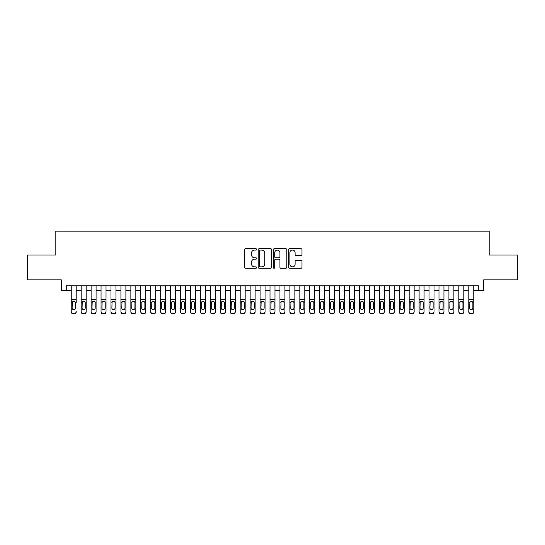 <?xml version="1.0" encoding="UTF-8"?>
<svg xmlns="http://www.w3.org/2000/svg" width="545" height="545" viewBox="0 0 545 545"><rect width="100%" height="100%" fill="white"/><g stroke="black" fill="none" stroke-linecap="round" stroke-linejoin="round"><path stroke-width="0.82" d="M256.6 249.412A0.681 0.681 0 0 0 255.912 248.731L245.55 248.731A0.974 0.974 0 0 0 244.576 249.705L244.576 267.268A0.974 0.974 0 0 0 245.55 268.242L255.912 268.242A0.681 0.681 0 0 0 256.6 267.561A0.681 0.681 0 0 0 255.912 266.873L254.576 266.873A3.12 3.12 0 0 1 251.449 263.753L251.449 262.288A3.12 3.12 0 0 1 254.576 259.168L255.912 259.168A0.681 0.681 0 0 0 256.6 258.487A0.681 0.681 0 0 0 255.912 257.805L254.576 257.805A3.12 3.12 0 0 1 251.449 254.678L251.449 253.221A3.12 3.12 0 0 1 254.576 250.094L255.912 250.094A0.681 0.681 0 0 0 256.6 249.412M301.01 255.605A0.974 0.974 0 0 0 301.984 254.631L301.984 249.705A0.974 0.974 0 0 0 301.01 248.731L289.497 248.731A0.974 0.974 0 0 0 288.523 249.705L288.523 267.268A0.974 0.974 0 0 0 289.497 268.242L301.01 268.242A0.974 0.974 0 0 0 301.984 267.268L301.984 261.314A0.974 0.974 0 0 0 301.01 260.34L296.085 260.34A0.974 0.974 0 0 0 295.111 261.314L295.111 264.264A2.609 2.609 0 0 1 292.502 266.873A2.609 2.609 0 0 1 289.892 264.264L289.892 252.703A2.609 2.609 0 0 1 292.502 250.094A2.609 2.609 0 0 1 295.111 252.703L295.111 254.631A0.974 0.974 0 0 0 296.085 255.605L301.01 255.605M66.258 290.785L66.258 285.818L478.742 285.818L478.742 290.785L483.708 290.785L483.708 279.858L517.75 279.858L517.75 255.006L489.172 255.006L489.172 231.155L55.828 231.155L55.828 255.006L27.25 255.006L27.25 279.858L61.292 279.858L61.292 290.785L71.231 290.785M271.648 249.705A0.974 0.974 0 0 0 270.667 248.731L259.161 248.731A0.974 0.974 0 0 0 258.18 249.705L258.18 267.268A0.974 0.974 0 0 0 259.161 268.242L270.667 268.242A0.974 0.974 0 0 0 271.648 267.268L271.648 249.705M274.333 248.731L285.839 248.731A0.974 0.974 0 0 1 286.82 249.705L286.82 267.268A0.974 0.974 0 0 1 285.839 268.242L280.913 268.242A0.974 0.974 0 0 1 279.939 267.268L279.939 260.142A0.974 0.974 0 0 0 278.965 259.168L275.695 259.168A0.974 0.974 0 0 0 274.721 260.142L274.721 267.561A0.681 0.681 0 0 1 274.04 268.242A0.681 0.681 0 0 1 273.352 267.561L273.352 249.705A0.974 0.974 0 0 1 274.333 248.731M76.198 290.785L81.171 290.785M86.137 290.785L91.11 290.785M96.077 290.785L101.05 290.785M106.016 290.785L110.989 290.785M115.956 290.785L120.929 290.785M125.895 290.785L130.868 290.785M135.834 290.785L140.808 290.785M145.774 290.785L150.747 290.785M155.713 290.785L160.686 290.785M165.653 290.785L170.626 290.785M175.592 290.785L180.565 290.785M185.532 290.785L190.505 290.785M195.471 290.785L200.437 290.785M205.41 290.785L210.377 290.785M215.35 290.785L220.316 290.785M225.289 290.785L230.256 290.785M235.229 290.785L240.195 290.785M245.168 290.785L250.135 290.785M255.108 290.785L260.074 290.785M265.047 290.785L270.013 290.785M274.987 290.785L279.953 290.785M284.926 290.785L289.892 290.785M294.865 290.785L299.832 290.785M304.805 290.785L309.771 290.785M314.744 290.785L319.711 290.785M324.684 290.785L329.65 290.785M334.623 290.785L339.59 290.785M344.563 290.785L349.529 290.785M354.495 290.785L359.468 290.785M364.435 290.785L369.408 290.785M374.374 290.785L379.347 290.785M384.314 290.785L389.287 290.785M394.253 290.785L399.226 290.785M404.192 290.785L409.166 290.785M414.132 290.785L419.105 290.785M424.071 290.785L429.044 290.785M434.011 290.785L438.984 290.785M443.95 290.785L448.923 290.785M453.89 290.785L458.863 290.785M463.829 290.785L468.802 290.785M473.769 290.785L478.742 290.785M260.231 250.094A0.681 0.681 0 0 0 259.549 250.782L259.549 266.192A0.681 0.681 0 0 0 260.231 266.873L261.648 266.873A3.12 3.12 0 0 0 264.768 263.753L264.768 253.221A3.12 3.12 0 0 0 261.648 250.094L260.231 250.094M279.939 252.757A2.609 2.609 0 0 0 277.33 250.141A2.609 2.609 0 0 0 274.721 252.757L274.721 256.824A0.974 0.974 0 0 0 275.695 257.805L278.965 257.805A0.974 0.974 0 0 0 279.939 256.824L279.939 252.757M71.231 285.818L71.231 311.563A1.989 1.969 -0 0 0 73.221 313.538L74.215 313.538A1.989 1.969 -0 0 0 76.198 311.563L76.198 311.876A1.989 1.969 180 0 1 74.215 313.845L74.215 313.538M76.198 302.359L76.198 285.818M75.305 308.014L75.305 302.782L75.305 308.014A1.587 1.581 180 0 1 73.718 309.594A1.587 1.581 180 0 0 75.305 308.014M72.124 308.327L72.124 308.014A1.587 1.581 180 0 0 73.718 309.594M72.887 301.412L72.124 302.659M74.542 301.412L73.718 301.181L75.128 302.046L75.305 302.782M73.221 313.538L74.215 313.845M73.221 313.845A1.989 1.969 180 0 1 71.231 311.876L71.231 311.563M71.231 302.046L72.301 302.046L72.124 308.014M72.301 302.046L73.718 301.181M81.171 302.359L81.171 311.563A1.989 1.969 0 0 0 83.16 313.538L84.155 313.538A1.989 1.969 0 0 0 86.137 311.563L86.137 311.876A1.989 1.969 180 0 1 84.155 313.845L84.155 313.538M85.245 308.014L85.245 302.782L85.245 308.014A1.587 1.581 180 0 1 83.657 309.594A1.587 1.581 180 0 0 85.245 308.014M82.063 308.327L82.063 308.014A1.587 1.581 180 0 0 83.657 309.594M82.826 301.412L82.063 302.659M84.482 301.412L83.657 301.181L85.068 302.046L85.245 302.782M91.11 302.359L91.11 311.563A1.989 1.969 0 0 0 93.1 313.538L94.094 313.538A1.989 1.969 0 0 0 96.077 311.563L96.077 311.876A1.989 1.969 180 0 1 94.094 313.845L94.094 313.538M95.184 308.014L95.184 302.782L95.184 308.014A1.587 1.581 180 0 1 93.597 309.594A1.587 1.581 180 0 0 95.184 308.014M92.003 308.327L92.003 308.014A1.587 1.581 180 0 0 93.597 309.594M92.766 301.412L92.003 302.659M94.421 301.412L93.597 301.181L95.007 302.046L95.184 302.782M101.05 302.359L101.05 311.563A1.989 1.969 0 0 0 103.039 313.538L104.034 313.538A1.989 1.969 0 0 0 106.016 311.563L106.016 311.876A1.989 1.969 180 0 1 104.034 313.845L104.034 313.538M105.124 308.014L105.124 302.782L105.124 308.014A1.587 1.581 180 0 1 103.536 309.594A1.587 1.581 180 0 0 105.124 308.014M101.942 308.327L101.942 308.014A1.587 1.581 180 0 0 103.536 309.594M102.705 301.412L101.942 302.659M104.361 301.412L103.536 301.181L104.947 302.046L105.124 302.782M110.989 302.359L110.989 311.563A1.989 1.969 0 0 0 112.979 313.538L113.966 313.538A1.989 1.969 0 0 0 115.956 311.563L115.956 311.876A1.989 1.969 180 0 1 113.966 313.845L113.966 313.538M115.063 308.014L115.063 302.782L115.063 308.014A1.587 1.581 180 0 1 113.476 309.594A1.587 1.581 180 0 0 115.063 308.014M111.882 308.327L111.882 308.014A1.587 1.581 180 0 0 113.476 309.594M112.645 301.412L111.882 302.659M114.3 301.412L113.476 301.181L114.886 302.046L115.063 302.782M86.137 285.818L86.137 311.876M81.171 285.818L81.171 311.876A1.989 1.969 180 0 0 83.16 313.845L84.155 313.845M81.171 302.046L82.24 302.046L82.063 308.014M82.24 302.046L83.657 301.181M96.077 285.818L96.077 311.876M91.11 285.818L91.11 311.876A1.989 1.969 180 0 0 93.1 313.845L94.094 313.845M91.11 302.046L92.18 302.046L92.003 308.014M92.18 302.046L93.597 301.181M106.016 285.818L106.016 311.876M101.05 285.818L101.05 311.876A1.989 1.969 180 0 0 103.039 313.845L104.034 313.845M101.05 302.046L102.119 302.046L101.942 308.014M102.119 302.046L103.536 301.181M115.956 285.818L115.956 311.876M110.989 285.818L110.989 311.876A1.989 1.969 180 0 0 112.979 313.845L113.966 313.845M110.989 302.046L112.059 302.046L111.882 308.014M112.059 302.046L113.476 301.181M120.929 302.359L120.929 311.563A1.989 1.969 0 0 0 122.918 313.538L123.906 313.538A1.989 1.969 0 0 0 125.895 311.563L125.895 311.876A1.989 1.969 180 0 1 123.906 313.845L123.906 313.538M125.003 308.014L125.003 302.782L125.003 308.014A1.587 1.581 180 0 1 123.415 309.594A1.587 1.581 180 0 0 125.003 308.014M121.821 308.327L121.821 308.014A1.587 1.581 180 0 0 123.415 309.594M122.584 301.412L121.821 302.659M124.24 301.412L123.415 301.181L124.825 302.046L125.003 302.782M125.895 285.818L125.895 311.876M120.929 285.818L120.929 311.876A1.989 1.969 180 0 0 122.918 313.845L123.906 313.845M120.929 302.046L121.998 302.046L121.821 308.014M121.998 302.046L123.415 301.181M130.868 302.359L130.868 311.563A1.989 1.969 0 0 0 132.857 313.538L133.845 313.538A1.989 1.969 0 0 0 135.834 311.563L135.834 311.876A1.989 1.969 180 0 1 133.845 313.845L133.845 313.538M134.942 308.014L134.942 302.782L134.942 308.014A1.587 1.581 180 0 1 133.348 309.594A1.587 1.581 180 0 0 134.942 308.014M131.761 308.327L131.761 308.014A1.587 1.581 180 0 0 133.348 309.594M132.524 301.412L131.761 302.659M134.179 301.412L133.348 301.181L134.765 302.046L134.942 302.782M135.834 285.818L135.834 311.876M130.868 285.818L130.868 311.876A1.989 1.969 180 0 0 132.857 313.845L133.845 313.845M130.868 302.046L131.938 302.046L131.761 308.014M131.938 302.046L133.348 301.181M140.808 302.359L140.808 311.563A1.989 1.969 0 0 0 142.79 313.538L143.785 313.538A1.989 1.969 0 0 0 145.774 311.563L145.774 311.876A1.989 1.969 180 0 1 143.785 313.845L143.785 313.538M144.881 308.014L144.881 302.782L144.881 308.014A1.587 1.581 180 0 1 143.287 309.594A1.587 1.581 180 0 0 144.881 308.014M141.7 308.327L141.7 308.014A1.587 1.581 180 0 0 143.287 309.594M142.463 301.412L141.7 302.659M144.118 301.412L143.287 301.181L144.704 302.046L144.881 302.782M145.774 285.818L145.774 311.876M140.808 285.818L140.808 311.876A1.989 1.969 180 0 0 142.79 313.845L143.785 313.845M140.808 302.046L141.877 302.046L141.7 308.014M141.877 302.046L143.287 301.181M150.747 302.359L150.747 311.563A1.989 1.969 0 0 0 152.729 313.538L153.724 313.538A1.989 1.969 0 0 0 155.713 311.563L155.713 311.876A1.989 1.969 180 0 1 153.724 313.845L153.724 313.538M154.821 308.014L154.821 302.782L154.821 308.014A1.587 1.581 180 0 1 153.227 309.594A1.587 1.581 180 0 0 154.821 308.014M151.639 308.327L151.639 308.014A1.587 1.581 180 0 0 153.227 309.594M152.402 301.412L151.639 302.659M154.058 301.412L153.227 301.181L154.644 302.046L154.821 302.782M155.713 285.818L155.713 311.876M150.747 285.818L150.747 311.876A1.989 1.969 180 0 0 152.729 313.845L153.724 313.845M150.747 302.046L151.817 302.046L151.639 308.014M151.817 302.046L153.227 301.181M160.686 302.359L160.686 311.563A1.989 1.969 0 0 0 162.669 313.538L163.663 313.538A1.989 1.969 0 0 0 165.653 311.563L165.653 311.876A1.989 1.969 180 0 1 163.663 313.845L163.663 313.538M164.76 308.014L164.76 302.782L164.76 308.014A1.587 1.581 180 0 1 163.166 309.594A1.587 1.581 180 0 0 164.76 308.014M161.579 308.327L161.579 308.014A1.587 1.581 180 0 0 163.166 309.594M162.342 301.412L161.579 302.659M163.997 301.412L163.166 301.181L164.583 302.046L164.76 302.782M170.626 302.359L170.626 311.563A1.989 1.969 0 0 0 172.608 313.538L173.603 313.538A1.989 1.969 0 0 0 175.592 311.563L175.592 311.876A1.989 1.969 180 0 1 173.603 313.845L173.603 313.538M174.7 308.014L174.7 302.782L174.7 308.014A1.587 1.581 180 0 1 173.106 309.594A1.587 1.581 180 0 0 174.7 308.014M171.518 308.327L171.518 308.014A1.587 1.581 180 0 0 173.106 309.594M172.281 301.412L171.518 302.659M173.937 301.412L173.106 301.181L174.523 302.046L174.7 302.782M180.565 302.359L180.565 311.563A1.989 1.969 0 0 0 182.548 313.538L183.542 313.538A1.989 1.969 0 0 0 185.532 311.563L185.532 311.876A1.989 1.969 180 0 1 183.542 313.845L183.542 313.538M184.639 308.014L184.639 302.782L184.639 308.014A1.587 1.581 180 0 1 183.045 309.594A1.587 1.581 180 0 0 184.639 308.014M181.458 308.327L181.458 308.014A1.587 1.581 180 0 0 183.045 309.594M182.221 301.412L181.458 302.659M183.876 301.412L183.045 301.181L184.462 302.046L184.639 302.782M190.505 302.359L190.505 311.563A1.989 1.969 0 0 0 192.487 313.538L193.482 313.538A1.989 1.969 0 0 0 195.471 311.563L195.471 311.876A1.989 1.969 180 0 1 193.482 313.845L193.482 313.538M194.579 308.014L194.579 302.782L194.579 308.014A1.587 1.581 180 0 1 192.984 309.594A1.587 1.581 180 0 0 194.579 308.014M191.397 308.327L191.397 308.014A1.587 1.581 180 0 0 192.984 309.594M192.153 301.412L191.397 302.659M193.816 301.412L192.984 301.181L194.402 302.046L194.579 302.782M200.437 302.359L200.437 311.563A1.989 1.969 0 0 0 202.427 313.538L203.421 313.538A1.989 1.969 0 0 0 205.41 311.563L205.41 311.876A1.989 1.969 180 0 1 203.421 313.845L203.421 313.538M204.518 308.014L204.518 302.782L204.518 308.014A1.587 1.581 180 0 1 202.924 309.594A1.587 1.581 180 0 0 204.518 308.014M201.337 308.327L201.337 308.014A1.587 1.581 180 0 0 202.924 309.594M202.093 301.412L201.337 302.659M203.755 301.412L202.924 301.181L204.341 302.046L204.518 302.782M210.377 302.359L210.377 311.563A1.989 1.969 0 0 0 212.366 313.538L213.361 313.538A1.989 1.969 0 0 0 215.35 311.563L215.35 311.876A1.989 1.969 180 0 1 213.361 313.845L213.361 313.538M214.458 308.014L214.458 302.782L214.458 308.014A1.587 1.581 180 0 1 212.863 309.594A1.587 1.581 180 0 0 214.458 308.014M211.276 308.327L211.276 308.014A1.587 1.581 180 0 0 212.863 309.594M212.032 301.412L211.276 302.659M213.695 301.412L212.863 301.181L214.28 302.046L214.458 302.782M220.316 302.359L220.316 311.563A1.989 1.969 0 0 0 222.305 313.538L223.3 313.538A1.989 1.969 0 0 0 225.289 311.563L225.289 311.876A1.989 1.969 180 0 1 223.3 313.845L223.3 313.538M224.397 308.014L224.397 302.782L224.397 308.014A1.587 1.581 180 0 1 222.803 309.594A1.587 1.581 180 0 0 224.397 308.014M221.216 308.327L221.216 308.014A1.587 1.581 180 0 0 222.803 309.594M221.972 301.412L221.216 302.659M223.634 301.412L222.803 301.181L224.22 302.046L224.397 302.782M230.256 302.359L230.256 311.563A1.989 1.969 0 0 0 232.245 313.538L233.24 313.538A1.989 1.969 0 0 0 235.229 311.563L235.229 311.876A1.989 1.969 180 0 1 233.24 313.845L233.24 313.538M234.336 308.014L234.336 302.782L234.336 308.014A1.587 1.581 180 0 1 232.742 309.594A1.587 1.581 180 0 0 234.336 308.014M231.155 308.327L231.155 308.014A1.587 1.581 180 0 0 232.742 309.594M231.911 301.412L231.155 302.659M233.573 301.412L232.742 301.181L234.159 302.046L234.336 302.782M240.195 302.359L240.195 311.563A1.989 1.969 0 0 0 242.184 313.538L243.179 313.538A1.989 1.969 0 0 0 245.168 311.563L245.168 311.876A1.989 1.969 180 0 1 243.179 313.845L243.179 313.538M244.276 308.014L244.276 302.782L244.276 308.014A1.587 1.581 180 0 1 242.682 309.594A1.587 1.581 180 0 0 244.276 308.014M241.094 308.327L241.094 308.014A1.587 1.581 180 0 0 242.682 309.594M241.851 301.412L241.094 302.659M243.513 301.412L242.682 301.181L244.099 302.046L244.276 302.782M250.135 302.359L250.135 311.563A1.989 1.969 0 0 0 252.124 313.538L253.118 313.538A1.989 1.969 0 0 0 255.108 311.563L255.108 311.876A1.989 1.969 180 0 1 253.118 313.845L253.118 313.538M254.215 308.014L254.215 302.782L254.215 308.014A1.587 1.581 180 0 1 252.621 309.594A1.587 1.581 180 0 0 254.215 308.014M251.034 308.327L251.034 308.014A1.587 1.581 180 0 0 252.621 309.594M251.79 301.412L251.034 302.659M253.452 301.412L252.621 301.181L254.038 302.046L254.215 302.782M260.074 302.359L260.074 311.563A1.989 1.969 0 0 0 262.063 313.538L263.058 313.538A1.989 1.969 0 0 0 265.047 311.563L265.047 311.876A1.989 1.969 180 0 1 263.058 313.845L263.058 313.538M264.148 308.014L264.148 302.782L264.148 308.014A1.587 1.581 180 0 1 262.561 309.594A1.587 1.581 180 0 0 264.148 308.014M260.973 308.327L260.973 308.014A1.587 1.581 180 0 0 262.561 309.594M261.729 301.412L260.973 302.659M263.392 301.412L262.561 301.181L263.978 302.046L264.148 302.782M270.013 302.359L270.013 311.563A1.989 1.969 0 0 0 272.003 313.538L272.997 313.538A1.989 1.969 0 0 0 274.987 311.563L274.987 311.876A1.989 1.969 180 0 1 272.997 313.845L272.997 313.538M274.087 308.014L274.087 302.782L274.087 308.014A1.587 1.581 180 0 1 272.5 309.594A1.587 1.581 180 0 0 274.087 308.014M270.913 308.327L270.913 308.014A1.587 1.581 180 0 0 272.5 309.594M271.669 301.412L270.913 302.659M273.331 301.412L272.5 301.181L273.917 302.046L274.087 302.782M165.653 285.818L165.653 311.876M160.686 285.818L160.686 311.876A1.989 1.969 180 0 0 162.669 313.845L163.663 313.845M160.686 302.046L161.756 302.046L161.579 308.014M161.756 302.046L163.166 301.181M175.592 285.818L175.592 311.876M170.626 285.818L170.626 311.876A1.989 1.969 180 0 0 172.608 313.845L173.603 313.845M170.626 302.046L171.695 302.046L171.518 308.014M171.695 302.046L173.106 301.181M185.532 285.818L185.532 311.876M180.565 285.818L180.565 311.876A1.989 1.969 180 0 0 182.548 313.845L183.542 313.845M180.565 302.046L181.635 302.046L181.458 308.014M181.635 302.046L183.045 301.181M195.471 285.818L195.471 311.876M190.505 285.818L190.505 311.876A1.989 1.969 180 0 0 192.487 313.845L193.482 313.845M190.505 302.046L191.574 302.046L191.397 308.014M191.574 302.046L192.984 301.181M205.41 285.818L205.41 311.876M200.437 285.818L200.437 311.876A1.989 1.969 180 0 0 202.427 313.845L203.421 313.845M200.437 302.046L201.514 302.046L201.337 308.014M201.514 302.046L202.924 301.181M215.35 285.818L215.35 311.876M210.377 285.818L210.377 311.876A1.989 1.969 180 0 0 212.366 313.845L213.361 313.845M210.377 302.046L211.453 302.046L211.276 308.014M211.453 302.046L212.863 301.181M225.289 285.818L225.289 311.876M220.316 285.818L220.316 311.876A1.989 1.969 180 0 0 222.305 313.845L223.3 313.845M220.316 302.046L221.393 302.046L221.216 308.014M221.393 302.046L222.803 301.181M235.229 285.818L235.229 311.876M230.256 285.818L230.256 311.876A1.989 1.969 180 0 0 232.245 313.845L233.24 313.845M230.256 302.046L231.332 302.046L231.155 308.014M231.332 302.046L232.742 301.181M245.168 285.818L245.168 311.876M240.195 285.818L240.195 311.876A1.989 1.969 180 0 0 242.184 313.845L243.179 313.845M240.195 302.046L241.272 302.046L241.094 308.014M241.272 302.046L242.682 301.181M255.108 285.818L255.108 311.876M250.135 285.818L250.135 311.876A1.989 1.969 180 0 0 252.124 313.845L253.118 313.845M250.135 302.046L251.204 302.046L251.034 308.014M251.204 302.046L252.621 301.181M265.047 285.818L265.047 311.876M260.074 285.818L260.074 311.876A1.989 1.969 180 0 0 262.063 313.845L263.058 313.845M260.074 302.046L261.144 302.046L260.973 308.014M261.144 302.046L262.561 301.181M274.987 285.818L274.987 311.876M270.013 285.818L270.013 311.876A1.989 1.969 180 0 0 272.003 313.845L272.997 313.845M270.013 302.046L271.083 302.046L270.913 308.014M271.083 302.046L272.5 301.181M279.953 302.359L279.953 311.563A1.989 1.969 0 0 0 281.942 313.538L282.937 313.538A1.989 1.969 0 0 0 284.926 311.563L284.926 311.876A1.989 1.969 180 0 1 282.937 313.845L282.937 313.538M284.027 308.014L284.027 302.782L284.027 308.014A1.587 1.581 180 0 1 282.439 309.594A1.587 1.581 180 0 0 284.027 308.014M280.852 308.327L280.852 308.014A1.587 1.581 180 0 0 282.439 309.594M281.608 301.412L280.852 302.659M283.271 301.412L282.439 301.181L283.856 302.046L284.027 302.782M289.892 302.359L289.892 311.563A1.989 1.969 0 0 0 291.882 313.538L292.876 313.538A1.989 1.969 0 0 0 294.865 311.563L294.865 311.876A1.989 1.969 180 0 1 292.876 313.845L292.876 313.538M293.966 308.014L293.966 302.782L293.966 308.014A1.587 1.581 180 0 1 292.379 309.594A1.587 1.581 180 0 0 293.966 308.014M290.785 308.327L290.785 308.014A1.587 1.581 180 0 0 292.379 309.594M291.548 301.412L290.785 302.659M293.21 301.412L292.379 301.181L293.796 302.046L293.966 302.782M299.832 302.359L299.832 311.563A1.989 1.969 0 0 0 301.821 313.538L302.816 313.538A1.989 1.969 0 0 0 304.805 311.563L304.805 311.876A1.989 1.969 180 0 1 302.816 313.845L302.816 313.538M303.906 308.014L303.906 302.782L303.906 308.014A1.587 1.581 180 0 1 302.318 309.594A1.587 1.581 180 0 0 303.906 308.014M300.724 308.327L300.724 308.014A1.587 1.581 180 0 0 302.318 309.594M301.487 301.412L300.724 302.659M303.149 301.412L302.318 301.181L303.728 302.046L303.906 302.782M309.771 302.359L309.771 311.563A1.989 1.969 0 0 0 311.76 313.538L312.755 313.538A1.989 1.969 0 0 0 314.744 311.563L314.744 311.876A1.989 1.969 180 0 1 312.755 313.845L312.755 313.538M313.845 308.014L313.845 302.782L313.845 308.014A1.587 1.581 180 0 1 312.258 309.594A1.587 1.581 180 0 0 313.845 308.014M310.664 308.327L310.664 308.014A1.587 1.581 180 0 0 312.258 309.594M311.427 301.412L310.664 302.659M313.089 301.412L312.258 301.181L313.668 302.046L313.845 302.782M284.926 285.818L284.926 311.876M279.953 285.818L279.953 311.876A1.989 1.969 180 0 0 281.942 313.845L282.937 313.845M279.953 302.046L281.022 302.046L280.852 308.014M281.022 302.046L282.439 301.181M294.865 285.818L294.865 311.876M289.892 285.818L289.892 311.876A1.989 1.969 180 0 0 291.882 313.845L292.876 313.845M289.892 302.046L290.962 302.046L290.785 308.014M290.962 302.046L292.379 301.181M304.805 285.818L304.805 311.876M299.832 285.818L299.832 311.876A1.989 1.969 180 0 0 301.821 313.845L302.816 313.845M299.832 302.046L300.901 302.046L300.724 308.014M300.901 302.046L302.318 301.181M314.744 285.818L314.744 311.876M309.771 285.818L309.771 311.876A1.989 1.969 180 0 0 311.76 313.845L312.755 313.845M309.771 302.046L310.841 302.046L310.664 308.014M310.841 302.046L312.258 301.181M319.711 302.359L319.711 311.563A1.989 1.969 0 0 0 321.7 313.538L322.695 313.538A1.989 1.969 0 0 0 324.684 311.563L324.684 311.876A1.989 1.969 180 0 1 322.695 313.845L322.695 313.538M323.784 308.014L323.784 302.782L323.784 308.014A1.587 1.581 180 0 1 322.197 309.594A1.587 1.581 180 0 0 323.784 308.014M320.603 308.327L320.603 308.014A1.587 1.581 180 0 0 322.197 309.594M321.366 301.412L320.603 302.659M323.028 301.412L322.197 301.181L323.607 302.046L323.784 302.782M324.684 285.818L324.684 311.876M319.711 285.818L319.711 311.876A1.989 1.969 180 0 0 321.7 313.845L322.695 313.845M319.711 302.046L320.78 302.046L320.603 308.014M320.78 302.046L322.197 301.181M329.65 302.359L329.65 311.563A1.989 1.969 0 0 0 331.639 313.538L332.634 313.538A1.989 1.969 0 0 0 334.623 311.563L334.623 311.876A1.989 1.969 180 0 1 332.634 313.845L332.634 313.538M333.724 308.014L333.724 302.782L333.724 308.014A1.587 1.581 180 0 1 332.137 309.594A1.587 1.581 180 0 0 333.724 308.014M330.543 308.327L330.543 308.014A1.587 1.581 180 0 0 332.137 309.594M331.305 301.412L330.543 302.659M332.968 301.412L332.137 301.181L333.547 302.046L333.724 302.782M334.623 285.818L334.623 311.876M329.65 285.818L329.65 311.876A1.989 1.969 180 0 0 331.639 313.845L332.634 313.845M329.65 302.046L330.72 302.046L330.543 308.014M330.72 302.046L332.137 301.181M339.59 302.359L339.59 311.563A1.989 1.969 0 0 0 341.579 313.538L342.573 313.538A1.989 1.969 0 0 0 344.563 311.563L344.563 311.876A1.989 1.969 180 0 1 342.573 313.845L342.573 313.538M343.663 308.014L343.663 302.782L343.663 308.014A1.587 1.581 180 0 1 342.076 309.594A1.587 1.581 180 0 0 343.663 308.014M340.482 308.327L340.482 308.014A1.587 1.581 180 0 0 342.076 309.594M341.245 301.412L340.482 302.659M342.907 301.412L342.076 301.181L343.486 302.046L343.663 302.782M344.563 285.818L344.563 311.876M339.59 285.818L339.59 311.876A1.989 1.969 180 0 0 341.579 313.845L342.573 313.845M339.59 302.046L340.659 302.046L340.482 308.014M340.659 302.046L342.076 301.181M349.529 302.359L349.529 311.563A1.989 1.969 0 0 0 351.518 313.538L352.513 313.538A1.989 1.969 0 0 0 354.495 311.563L354.495 311.876A1.989 1.969 180 0 1 352.513 313.845L352.513 313.538M353.603 308.014L353.603 302.782L353.603 308.014A1.587 1.581 180 0 1 352.016 309.594A1.587 1.581 180 0 0 353.603 308.014M350.421 308.327L350.421 308.014A1.587 1.581 180 0 0 352.016 309.594M351.184 301.412L350.421 302.659M352.847 301.412L352.016 301.181L353.426 302.046L353.603 302.782M354.495 285.818L354.495 311.876M349.529 285.818L349.529 311.876A1.989 1.969 180 0 0 351.518 313.845L352.513 313.845M349.529 302.046L350.599 302.046L350.421 308.014M350.599 302.046L352.016 301.181M359.468 302.359L359.468 311.563A1.989 1.969 0 0 0 361.458 313.538L362.452 313.538A1.989 1.969 0 0 0 364.435 311.563L364.435 311.876A1.989 1.969 180 0 1 362.452 313.845L362.452 313.538M363.542 308.014L363.542 302.782L363.542 308.014A1.587 1.581 180 0 1 361.955 309.594A1.587 1.581 180 0 0 363.542 308.014M360.361 308.327L360.361 308.014A1.587 1.581 180 0 0 361.955 309.594M361.124 301.412L360.361 302.659M362.786 301.412L361.955 301.181L363.365 302.046L363.542 302.782M364.435 285.818L364.435 311.876M359.468 285.818L359.468 311.876A1.989 1.969 180 0 0 361.458 313.845L362.452 313.845M359.468 302.046L360.538 302.046L360.361 308.014M360.538 302.046L361.955 301.181M369.408 302.359L369.408 311.563A1.989 1.969 0 0 0 371.397 313.538L372.392 313.538A1.989 1.969 0 0 0 374.374 311.563L374.374 311.876A1.989 1.969 180 0 1 372.392 313.845L372.392 313.538M373.482 308.014L373.482 302.782L373.482 308.014A1.587 1.581 180 0 1 371.894 309.594A1.587 1.581 180 0 0 373.482 308.014M370.3 308.327L370.3 308.014A1.587 1.581 180 0 0 371.894 309.594M371.063 301.412L370.3 302.659M372.719 301.412L371.894 301.181L373.305 302.046L373.482 302.782M374.374 285.818L374.374 311.876M369.408 285.818L369.408 311.876A1.989 1.969 180 0 0 371.397 313.845L372.392 313.845M369.408 302.046L370.477 302.046L370.3 308.014M370.477 302.046L371.894 301.181M379.347 302.359L379.347 311.563A1.989 1.969 0 0 0 381.337 313.538L382.331 313.538A1.989 1.969 0 0 0 384.314 311.563L384.314 311.876A1.989 1.969 180 0 1 382.331 313.845L382.331 313.538M383.421 308.014L383.421 302.782L383.421 308.014A1.587 1.581 180 0 1 381.834 309.594A1.587 1.581 180 0 0 383.421 308.014M380.24 308.327L380.24 308.014A1.587 1.581 180 0 0 381.834 309.594M381.003 301.412L380.24 302.659M382.658 301.412L381.834 301.181L383.244 302.046L383.421 302.782M384.314 285.818L384.314 311.876M379.347 285.818L379.347 311.876A1.989 1.969 180 0 0 381.337 313.845L382.331 313.845M379.347 302.046L380.417 302.046L380.24 308.014M380.417 302.046L381.834 301.181M389.287 302.359L389.287 311.563A1.989 1.969 0 0 0 391.276 313.538L392.271 313.538A1.989 1.969 0 0 0 394.253 311.563L394.253 311.876A1.989 1.969 180 0 1 392.271 313.845L392.271 313.538M393.361 308.014L393.361 302.782L393.361 308.014A1.587 1.581 180 0 1 391.773 309.594A1.587 1.581 180 0 0 393.361 308.014M390.179 308.327L390.179 308.014A1.587 1.581 180 0 0 391.773 309.594M390.942 301.412L390.179 302.659M392.598 301.412L391.773 301.181L393.183 302.046L393.361 302.782M394.253 285.818L394.253 311.876M389.287 285.818L389.287 311.876A1.989 1.969 180 0 0 391.276 313.845L392.271 313.845M389.287 302.046L390.356 302.046L390.179 308.014M390.356 302.046L391.773 301.181M399.226 302.359L399.226 311.563A1.989 1.969 0 0 0 401.215 313.538L402.21 313.538A1.989 1.969 0 0 0 404.192 311.563L404.192 311.876A1.989 1.969 180 0 1 402.21 313.845L402.21 313.538M403.3 308.014L403.3 302.782L403.3 308.014A1.587 1.581 180 0 1 401.713 309.594A1.587 1.581 180 0 0 403.3 308.014M400.119 308.327L400.119 308.014A1.587 1.581 180 0 0 401.713 309.594M400.882 301.412L400.119 302.659M402.537 301.412L401.713 301.181L403.123 302.046L403.3 302.782M404.192 285.818L404.192 311.876M399.226 285.818L399.226 311.876A1.989 1.969 180 0 0 401.215 313.845L402.21 313.845M399.226 302.046L400.296 302.046L400.119 308.014M400.296 302.046L401.713 301.181M409.166 302.359L409.166 311.563A1.989 1.969 0 0 0 411.155 313.538L412.143 313.538A1.989 1.969 0 0 0 414.132 311.563L414.132 311.876A1.989 1.969 180 0 1 412.143 313.845L412.143 313.538M413.239 308.014L413.239 302.782L413.239 308.014A1.587 1.581 180 0 1 411.652 309.594A1.587 1.581 180 0 0 413.239 308.014M410.058 308.327L410.058 308.014A1.587 1.581 180 0 0 411.652 309.594M410.821 301.412L410.058 302.659M412.476 301.412L411.652 301.181L413.062 302.046L413.239 302.782M414.132 285.818L414.132 311.876M409.166 285.818L409.166 311.876A1.989 1.969 180 0 0 411.155 313.845L412.143 313.845M409.166 302.046L410.235 302.046L410.058 308.014M410.235 302.046L411.652 301.181M419.105 302.359L419.105 311.563A1.989 1.969 0 0 0 421.094 313.538L422.082 313.538A1.989 1.969 0 0 0 424.071 311.563L424.071 311.876A1.989 1.969 180 0 1 422.082 313.845L422.082 313.538M423.179 308.014L423.179 302.782L423.179 308.014A1.587 1.581 180 0 1 421.585 309.594A1.587 1.581 180 0 0 423.179 308.014M419.997 308.327L419.997 308.014A1.587 1.581 180 0 0 421.585 309.594M420.76 301.412L419.997 302.659M422.416 301.412L421.585 301.181L423.002 302.046L423.179 302.782M424.071 285.818L424.071 311.876M419.105 285.818L419.105 311.876A1.989 1.969 180 0 0 421.094 313.845L422.082 313.845M419.105 302.046L420.175 302.046L419.997 308.014M420.175 302.046L421.585 301.181M429.044 302.359L429.044 311.563A1.989 1.969 0 0 0 431.034 313.538L432.022 313.538A1.989 1.969 0 0 0 434.011 311.563L434.011 311.876A1.989 1.969 180 0 1 432.022 313.845L432.022 313.538M433.118 308.014L433.118 302.782L433.118 308.014A1.587 1.581 180 0 1 431.524 309.594A1.587 1.581 180 0 0 433.118 308.014M429.937 308.327L429.937 308.014A1.587 1.581 180 0 0 431.524 309.594M430.7 301.412L429.937 302.659M432.355 301.412L431.524 301.181L432.941 302.046L433.118 302.782M434.011 285.818L434.011 311.876M429.044 285.818L429.044 311.876A1.989 1.969 180 0 0 431.034 313.845L432.022 313.845M429.044 302.046L430.114 302.046L429.937 308.014M430.114 302.046L431.524 301.181M438.984 302.359L438.984 311.563A1.989 1.969 0 0 0 440.966 313.538L441.961 313.538A1.989 1.969 0 0 0 443.95 311.563L443.95 311.876A1.989 1.969 180 0 1 441.961 313.845L441.961 313.538M443.058 308.014L443.058 302.782L443.058 308.014A1.587 1.581 180 0 1 441.464 309.594A1.587 1.581 180 0 0 443.058 308.014M439.876 308.327L439.876 308.014A1.587 1.581 180 0 0 441.464 309.594M440.639 301.412L439.876 302.659M442.295 301.412L441.464 301.181L442.881 302.046L443.058 302.782M443.95 285.818L443.95 311.876M438.984 285.818L438.984 311.876A1.989 1.969 180 0 0 440.966 313.845L441.961 313.845M438.984 302.046L440.053 302.046L439.876 308.014M440.053 302.046L441.464 301.181M448.923 302.359L448.923 311.563A1.989 1.969 0 0 0 450.906 313.538L451.9 313.538A1.989 1.969 0 0 0 453.89 311.563L453.89 311.876A1.989 1.969 180 0 1 451.9 313.845L451.9 313.538M452.997 308.014L452.997 302.782L452.997 308.014A1.587 1.581 180 0 1 451.403 309.594A1.587 1.581 180 0 0 452.997 308.014M449.816 308.327L449.816 308.014A1.587 1.581 180 0 0 451.403 309.594M450.579 301.412L449.816 302.659M452.234 301.412L451.403 301.181L452.82 302.046L452.997 302.782M453.89 285.818L453.89 311.876M448.923 285.818L448.923 311.876A1.989 1.969 180 0 0 450.906 313.845L451.9 313.845M448.923 302.046L449.993 302.046L449.816 308.014M449.993 302.046L451.403 301.181M458.863 302.359L458.863 311.563A1.989 1.969 0 0 0 460.845 313.538L461.84 313.538A1.989 1.969 0 0 0 463.829 311.563L463.829 311.876A1.989 1.969 180 0 1 461.84 313.845L461.84 313.538M462.937 308.014L462.937 302.782L462.937 308.014A1.587 1.581 180 0 1 461.343 309.594A1.587 1.581 180 0 0 462.937 308.014M459.755 308.327L459.755 308.014A1.587 1.581 180 0 0 461.343 309.594M460.518 301.412L459.755 302.659M462.174 301.412L461.343 301.181L462.76 302.046L462.937 302.782M463.829 285.818L463.829 311.876M458.863 285.818L458.863 311.876A1.989 1.969 180 0 0 460.845 313.845L461.84 313.845M458.863 302.046L459.932 302.046L459.755 308.014M459.932 302.046L461.343 301.181M468.802 302.359L468.802 311.563A1.989 1.969 0 0 0 470.785 313.538L471.779 313.538A1.989 1.969 0 0 0 473.769 311.563L473.769 311.876A1.989 1.969 180 0 1 471.779 313.845L471.779 313.538M472.876 308.014L472.876 302.782L472.876 308.014A1.587 1.581 180 0 1 471.282 309.594A1.587 1.581 180 0 0 472.876 308.014M469.695 308.327L469.695 308.014A1.587 1.581 180 0 0 471.282 309.594M470.458 301.412L469.695 302.659M472.113 301.412L471.282 301.181L472.699 302.046L472.876 302.782M473.769 285.818L473.769 311.876M468.802 285.818L468.802 311.876A1.989 1.969 180 0 0 470.785 313.845L471.779 313.845M468.802 302.046L469.872 302.046L469.695 308.014M469.872 302.046L471.282 301.181M75.128 302.046L76.198 302.046M71.231 299.478L76.198 299.478M71.231 285.887L76.198 285.887M85.068 302.046L86.137 302.046M81.171 299.478L86.137 299.478M81.171 285.887L86.137 285.887M95.007 302.046L96.077 302.046M91.11 299.478L96.077 299.478M91.11 285.887L96.077 285.887M104.947 302.046L106.016 302.046M101.05 299.478L106.016 299.478M101.05 285.887L106.016 285.887M114.886 302.046L115.956 302.046M110.989 299.478L115.956 299.478M110.989 285.887L115.956 285.887M124.825 302.046L125.895 302.046M120.929 299.478L125.895 299.478M120.929 285.887L125.895 285.887M134.765 302.046L135.834 302.046M130.868 299.478L135.834 299.478M130.868 285.887L135.834 285.887M144.704 302.046L145.774 302.046M140.808 299.478L145.774 299.478M140.808 285.887L145.774 285.887M154.644 302.046L155.713 302.046M150.747 299.478L155.713 299.478M150.747 285.887L155.713 285.887M164.583 302.046L165.653 302.046M160.686 299.478L165.653 299.478M160.686 285.887L165.653 285.887M174.523 302.046L175.592 302.046M170.626 299.478L175.592 299.478M170.626 285.887L175.592 285.887M184.462 302.046L185.532 302.046M180.565 299.478L185.532 299.478M180.565 285.887L185.532 285.887M194.402 302.046L195.471 302.046M190.505 299.478L195.471 299.478M190.505 285.887L195.471 285.887M204.341 302.046L205.41 302.046M200.437 299.478L205.41 299.478M200.437 285.887L205.41 285.887M214.28 302.046L215.35 302.046M210.377 299.478L215.35 299.478M210.377 285.887L215.35 285.887M224.22 302.046L225.289 302.046M220.316 299.478L225.289 299.478M220.316 285.887L225.289 285.887M234.159 302.046L235.229 302.046M230.256 299.478L235.229 299.478M230.256 285.887L235.229 285.887M244.099 302.046L245.168 302.046M240.195 299.478L245.168 299.478M240.195 285.887L245.168 285.887M254.038 302.046L255.108 302.046M250.135 299.478L255.108 299.478M250.135 285.887L255.108 285.887M263.978 302.046L265.047 302.046M260.074 299.478L265.047 299.478M260.074 285.887L265.047 285.887M273.917 302.046L274.987 302.046M270.013 299.478L274.987 299.478M270.013 285.887L274.987 285.887M283.856 302.046L284.926 302.046M279.953 299.478L284.926 299.478M279.953 285.887L284.926 285.887M293.796 302.046L294.865 302.046M289.892 299.478L294.865 299.478M289.892 285.887L294.865 285.887M303.728 302.046L304.805 302.046M299.832 299.478L304.805 299.478M299.832 285.887L304.805 285.887M313.668 302.046L314.744 302.046M309.771 299.478L314.744 299.478M309.771 285.887L314.744 285.887M323.607 302.046L324.684 302.046M319.711 299.478L324.684 299.478M319.711 285.887L324.684 285.887M333.547 302.046L334.623 302.046M329.65 299.478L334.623 299.478M329.65 285.887L334.623 285.887M343.486 302.046L344.563 302.046M339.59 299.478L344.563 299.478M339.59 285.887L344.563 285.887M353.426 302.046L354.495 302.046M349.529 299.478L354.495 299.478M349.529 285.887L354.495 285.887M363.365 302.046L364.435 302.046M359.468 299.478L364.435 299.478M359.468 285.887L364.435 285.887M373.305 302.046L374.374 302.046M369.408 299.478L374.374 299.478M369.408 285.887L374.374 285.887M383.244 302.046L384.314 302.046M379.347 299.478L384.314 299.478M379.347 285.887L384.314 285.887M393.183 302.046L394.253 302.046M389.287 299.478L394.253 299.478M389.287 285.887L394.253 285.887M403.123 302.046L404.192 302.046M399.226 299.478L404.192 299.478M399.226 285.887L404.192 285.887M413.062 302.046L414.132 302.046M409.166 299.478L414.132 299.478M409.166 285.887L414.132 285.887M423.002 302.046L424.071 302.046M419.105 299.478L424.071 299.478M419.105 285.887L424.071 285.887M432.941 302.046L434.011 302.046M429.044 299.478L434.011 299.478M429.044 285.887L434.011 285.887M442.881 302.046L443.95 302.046M438.984 299.478L443.95 299.478M438.984 285.887L443.95 285.887M452.82 302.046L453.89 302.046M448.923 299.478L453.89 299.478M448.923 285.887L453.89 285.887M462.76 302.046L463.829 302.046M458.863 299.478L463.829 299.478M458.863 285.887L463.829 285.887M472.699 302.046L473.769 302.046M468.802 299.478L473.769 299.478M468.802 285.887L473.769 285.887"/></g></svg>
